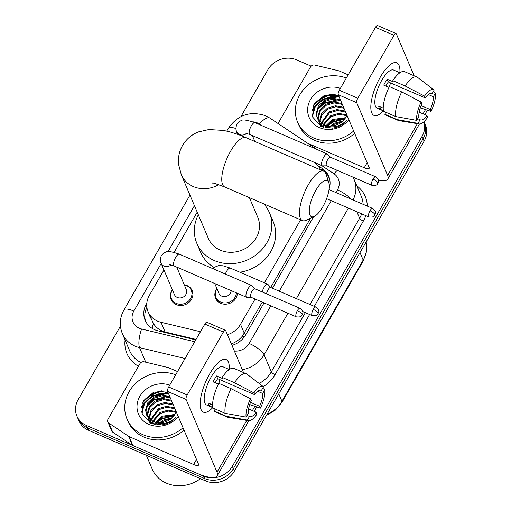 <?xml version="1.0" encoding="UTF-8"?>
<svg xmlns="http://www.w3.org/2000/svg" width="511" height="511" viewBox="0 0 511 511"><rect width="100%" height="100%" fill="white"/><g stroke="black" fill="none" stroke-linecap="round" stroke-linejoin="round"><path stroke-width="0.77" d="M237.379 293.308A11.459 10.207 157 0 1 220.65 303.298A11.459 10.207 157 0 1 215.565 298.283A11.459 10.207 157 0 1 216.875 288.555M184.26 284.806A11.459 10.207 157 0 1 187.09 285.598A11.459 10.207 157 0 1 192.174 290.612A11.459 10.207 157 0 1 189.013 302.371A11.459 10.207 157 0 1 176.174 304.588A11.459 10.207 157 0 1 171.083 299.574A11.459 10.207 157 0 1 172.399 289.846M163.961 269.987L149.372 295.358A21.488 19.143 -23 0 0 148.094 311.761L153.421 323.578C156.238 327.858 160.141 330.668 165.136 332.009L196.032 339.406M231.426 344.107A21.488 6.228 -76.5 0 1 231.489 343.877C235.827 342.198 239.461 339.623 242.393 336.142L262.277 302.129M270.715 287.457L310.522 218.229M320.697 169.965A21.488 19.143 -23 0 0 314.399 162.639L313.371 161.949M227.433 334.711A21.488 19.143 -23 0 0 240.515 324.325L255.072 299.012M264.385 282.819L300.621 219.807M148.094 311.761A21.488 19.143 -23 0 0 160.997 322.281L200.453 331.728M197.208 212.161L174.117 252.319M143.24 401.32A28.648 25.524 157 0 1 162.108 390.762A28.648 25.524 157 0 0 143.24 401.32M313.869 104.583A28.648 25.524 157 0 1 332.744 94.024A28.648 25.524 157 0 0 313.869 104.583M423.977 121.695A21.488 19.143 157 0 1 422.073 136.36L232.333 466.332A21.488 19.143 157 0 1 203.595 476.137L86.429 425.459A21.488 19.143 157 0 1 76.893 416.056A21.488 19.143 157 0 1 78.164 399.653L120.424 326.159M240.93 116.591L267.911 69.675A21.488 19.143 157 0 1 296.648 59.876L311.161 66.149M76.893 416.056L78.924 420.847A21.488 19.143 157 0 0 88.46 430.243L205.626 480.921A21.488 19.143 157 0 0 234.364 471.123L424.111 141.145A21.488 19.143 157 0 0 425.382 124.741L424.366 122.346A21.488 19.143 157 0 1 423.089 138.756L233.348 468.728A21.488 19.143 157 0 1 204.611 478.532L87.445 427.854A21.488 19.143 157 0 1 77.908 418.452A21.488 19.143 157 0 0 87.445 427.854L204.611 478.532A21.488 19.143 157 0 0 233.348 468.728L423.089 138.756A21.488 19.143 157 0 0 424.366 122.346L424.053 121.618M141.368 407.74A28.648 25.524 157 0 1 164.018 393.023A28.648 25.524 157 0 0 141.368 407.74M167.001 392.761A28.648 25.524 157 0 1 168.151 392.742A28.648 25.524 157 0 0 167.001 392.761M311.997 111.002A28.648 25.524 157 0 1 334.648 96.285A28.648 25.524 157 0 0 311.997 111.002M337.637 96.023A28.648 25.524 157 0 1 338.787 96.004A28.648 25.524 157 0 0 337.637 96.023M146.81 303.215L146.414 303.904A21.488 19.143 -23 0 0 145.143 320.314A21.488 19.143 -23 0 0 158.046 330.834L195.77 339.866M329.122 188.891A21.488 19.143 -23 0 0 328.707 176.25A21.488 19.143 -23 0 0 322.23 168.509L317.772 165.538M231.975 345.398A21.488 19.143 -23 0 0 245.682 334.82L264.046 302.889M272.459 288.261L313.562 216.779M145.699 321.489A21.488 19.143 157 0 1 146.881 307.322M320.122 168.815L323.246 170.904A21.488 19.143 157 0 1 323.878 171.345M325.092 172.309A21.488 19.143 157 0 1 329.167 177.47A21.488 8.419 -56.3 0 0 327.551 178.722M335.254 94.331A28.648 25.524 -23 0 0 312.956 106.639M164.619 391.075A28.648 25.524 -23 0 0 142.326 403.377M380.293 77.148A28.648 9.92 -66.6 0 1 388.309 66.385A28.648 9.92 -66.6 0 1 399.896 72.766A28.648 9.92 -66.6 0 0 396.753 62.827A28.648 9.92 -66.6 0 0 380.293 77.148A28.648 9.92 -66.6 0 0 370.814 106.825A28.648 9.92 -66.6 0 0 383.403 110.893A28.648 9.92 -66.6 0 1 374.007 115.409A28.648 9.92 -66.6 0 1 380.293 77.148M278.246 123.643A3.583 3.194 -23 0 1 278.667 122.397L310.579 66.909A3.583 3.194 -23 0 1 314.802 65.089L338.793 70.831A3.583 3.194 -23 0 1 339.349 71.016L348.17 74.836M427.394 110.197A28.648 8.412 -150.1 0 0 427.4 110.178L424.845 114.624M378.376 180.198A28.648 8.412 -150.1 0 0 387.804 179.042A28.648 8.412 -150.1 0 0 387.638 175.426L356.735 102.717L338.237 94.714L369.14 167.429A7.16 2.101 29.9 0 1 369.178 168.33A7.16 2.101 29.9 0 1 364.241 167.755L307.692 143.291M414.146 75.813L396.325 33.873A3.583 1.239 113.4 0 0 396.038 33.554A3.583 1.239 113.4 0 0 393.981 35.342L375.483 27.338A3.583 1.239 -66.6 0 1 377.54 25.55L396.038 33.554M338.237 94.714A3.583 1.239 -66.6 0 1 339.31 90.249L357.809 98.253L393.981 35.342M357.809 98.253A3.583 1.239 113.4 0 0 356.735 102.717M339.31 90.249L375.483 27.338M385.824 86.04A14.321 4.957 113.4 0 1 386.54 84.737A14.321 4.957 113.4 0 1 388.328 81.958L425.324 97.959A14.321 4.957 -66.6 0 1 431.769 93.577A14.321 4.957 -66.6 0 1 432.05 93.737L431.456 93.475M428.403 94.599L433.328 96.726A14.321 4.957 -66.6 0 1 430.249 109.552L421.166 105.624M390.436 82.871A14.321 4.957 -66.6 0 1 389.465 86.621M388.992 87.407L383.742 85.139A20.772 7.192 -66.6 0 1 385.396 82.041A20.772 7.192 -66.6 0 1 387.153 79.205L393.323 81.875L392.806 80.661A23.634 8.182 -66.6 0 1 404.629 71.693L416.963 77.033A23.634 8.182 -66.6 0 1 417.576 77.391L433.954 89.917A18.62 6.445 -66.6 0 1 434.152 90.083L432.05 93.737M383.416 110.9L377.137 108.179A20.772 7.192 -66.6 0 1 381.691 80.444A20.772 7.192 -66.6 0 1 393.623 70.058L399.909 72.773M383.231 108.14L378.696 106.179A20.772 7.192 -66.6 0 0 379.967 109.169L383.378 110.644M419.18 112.171L426.838 115.486L427.618 117.326A18.62 6.445 -66.6 0 1 419.224 123.969L398.88 120.615A23.634 8.182 -66.6 0 1 398.197 120.411L385.862 115.077A23.634 8.182 -66.6 0 1 384.751 114.24L397.085 119.574L418.011 123.362L420.106 119.715L417.711 118.673M385.875 112.286L384.751 114.24M383.48 111.251A23.634 8.182 -66.6 0 1 389.395 86.595L401.729 91.929L421.128 102.053L421.914 103.899A14.321 4.957 -66.6 0 0 418.835 116.719L416.74 120.372L395.814 116.585L383.48 111.251M398.197 120.411A23.634 8.182 -66.6 0 1 397.085 119.574M395.814 116.585A23.634 8.182 -66.6 0 1 401.729 91.929M420.349 107.821L431.035 111.392L430.249 109.552M433.328 96.726L435.423 93.079L433.341 91.495M435.423 93.079A18.62 6.445 -66.6 0 1 431.035 111.392M419.224 123.969A18.62 6.445 -66.6 0 1 418.011 123.362M416.74 120.372A18.62 6.445 -66.6 0 1 421.128 102.053M426.838 115.486A14.321 4.957 -66.6 0 1 420.393 119.868A14.321 4.957 -66.6 0 1 420.106 119.715M425.324 97.959L424.545 96.119L405.14 85.995L392.806 80.661M405.14 85.995A23.634 8.182 -66.6 0 1 416.963 77.033M424.545 96.119A18.62 6.445 -66.6 0 1 433.954 89.917M388.328 81.958L387.153 79.205M379.967 109.169L381.091 107.214M353.663 131.014A35.808 31.906 157 0 1 313.543 137.938A35.808 31.906 157 0 1 297.645 122.27A35.808 31.906 157 0 1 306.97 86.027A35.808 31.906 157 0 1 346.324 78.042M354.679 133.409A35.808 31.906 157 0 1 314.559 140.333A35.808 31.906 157 0 1 298.667 124.665L297.645 122.27M340.754 100.635L332.629 99.115L324.587 101.504L318.73 107.086L316.603 114.279L317.357 118.443M340.352 99.69L332.227 98.169L324.185 100.552L318.321 106.135L316.2 113.333L317.146 117.971L317.548 118.922L324.549 125.572M346.95 115.211L345.232 118.22A16.186 14.423 157 0 1 324.166 124.671A16.186 14.423 157 0 1 323.073 124.141L317.146 117.971M342.37 104.436L334.245 102.915L326.203 105.304L320.34 110.887L318.219 118.079L318.417 120.232M323.706 127.405L318.755 121.771L322.058 126.811M341.968 103.49L333.843 101.964L325.794 104.353L319.937 109.935L317.816 117.134L318.117 119.798M343.986 108.236L335.861 106.716L327.813 109.105L321.962 114.675L319.835 121.867M343.584 107.291L335.452 105.764L327.41 108.153L321.553 113.736L319.445 121.477M320.614 126.14L320.371 125.572L320.64 126.153M345.602 112.037L337.471 110.517L329.429 112.905L321.662 123.33M321.566 123.93L321.451 125.668M321.464 126.223L321.483 126.562M345.193 111.091L337.068 109.565L329.027 111.954L321.163 122.985M321.093 123.573L321.061 125.278M321.1 125.821L321.17 126.415M346.758 115.633L338.812 114.336L331.045 116.706L324.012 124.601M323.776 125.24L323.278 127.13M346.809 114.886L338.684 113.365L330.643 115.754L323.367 124.294M323.169 124.933L322.773 126.785M345.091 118.424L332.661 120.5L327.117 125.604M326.81 126.076L325.82 127.935M345.602 117.683L332.259 119.555L326.242 125.393M326.018 125.783L325.098 127.782M341.808 121.95L334.277 124.301L331.958 125.904M342.951 120.941L333.875 123.355L330.419 125.962M348.86 119.702A23.346 20.804 157 0 1 319.477 127.609A23.346 20.804 157 0 1 310.145 100.213A23.346 20.804 157 0 1 340.377 88.384M338.467 95.257L324.376 95.359L313.895 104.544L312.777 117.223L321.291 126.473L332.45 128.152C338.225 127.258 343.015 124.665 346.822 120.372C339.253 127.086 331.645 128.555 324 124.773L323.073 124.141M344.951 118.622L332.284 121.861L327.449 125.674M338.193 99.702L324.204 102.864L318.206 107.993M338.882 96.234L322.594 99.064L315.166 106.16L312.272 115.352M344.606 119.089L332.482 122.34L328.024 125.77M327.513 126.294L326.075 127.98M340.294 100.437L324.408 103.337L317.395 109.814M339.087 96.707L322.792 99.536L315.261 106.812L312.464 116.182M315.779 190.386A19.693 6.822 113.4 0 0 309.296 209.919A19.693 6.822 113.4 0 0 314.322 216.415A19.693 6.822 113.4 0 0 322.773 206.846A19.693 6.822 113.4 0 0 328.854 182.817A19.693 6.822 113.4 0 0 315.779 190.386M314.322 216.415L306.351 220.222A26.859 9.3 -66.6 0 1 302.448 220.599A26.859 9.3 -66.6 0 1 308.344 184.727A26.859 9.3 -66.6 0 1 323.776 171.3A26.859 9.3 -66.6 0 1 326.171 174.398L328.854 182.817M212.544 183.098C211.592 182.37 215.661 183.666 224.751 186.988A26.859 9.3 113.4 0 1 230.646 151.115A26.859 9.3 113.4 0 1 246.072 137.689C238.107 134.214 230.474 131.781 223.16 130.394L208.833 129.551L198.524 131.895C191.721 134.514 186.387 139.043 182.51 145.488C179.182 151.492 177.873 157.822 178.595 164.478L181.328 174.794L208.36 238.413A26.859 23.928 -23 0 0 220.279 250.16A26.859 23.928 -23 0 0 250.377 244.967A26.859 23.928 -23 0 0 257.8 217.405L249.4 197.655M263.906 203.927A39.392 35.099 157 0 1 269.329 212.499A39.392 35.099 157 0 1 258.451 252.926A39.392 35.099 157 0 1 214.307 260.546A39.392 35.099 157 0 1 196.831 243.313A39.392 35.099 157 0 1 198.319 214.786M214.128 267.489A39.392 35.099 157 0 1 200.644 252.293L196.831 243.313M269.329 212.499L273.149 221.48A39.392 35.099 157 0 1 239.863 272.216M330.502 157.267L327.685 154.181A6.445 2.229 113.4 0 0 327.404 153.977A6.445 2.229 113.4 0 0 323.699 157.196A6.445 2.229 113.4 0 0 321.77 165.232A6.445 2.229 113.4 0 0 322.281 165.807A6.445 2.229 113.4 0 0 322.626 165.871L326.81 165.813M372.979 179.125A4.656 1.61 113.4 0 1 375.655 176.793L330.387 157.216A4.656 1.61 113.4 0 0 327.717 159.547A4.656 1.61 113.4 0 0 326.325 165.347A4.656 1.61 113.4 0 0 326.695 165.762L371.957 185.34C377.904 186.023 377.227 183.558 377.84 183.392A4.656 1.367 29.9 0 0 377.814 182.804A4.656 1.367 -150.1 0 0 372.979 179.125A4.656 1.61 113.4 0 0 371.957 185.34M176.723 267.074L186.291 289.577A6.445 5.742 157 0 1 184.509 296.195A6.445 5.742 157 0 1 177.285 297.44A6.445 5.742 157 0 1 174.43 294.623L161.099 263.261C160.064 261.491 160.077 259.128 161.125 256.171C162.741 253.75 164.242 252.428 165.615 252.21C166.567 250.773 171.159 251.425 179.38 254.178A6.445 2.229 113.4 0 0 175.675 257.397A6.445 2.229 113.4 0 0 175.484 257.736A6.445 2.229 113.4 0 0 174.264 266.007L246.66 297.319A6.445 2.229 113.4 0 0 247.005 297.389L251.182 297.325M184.311 284.927A10.744 9.575 157 0 1 186.496 285.592A10.744 9.575 157 0 1 191.261 290.293A10.744 9.575 157 0 1 188.297 301.318A10.744 9.575 157 0 1 176.257 303.4A10.744 9.575 157 0 1 171.492 298.699A10.744 9.575 157 0 1 172.45 289.967M254.88 288.785L252.064 285.694A6.445 2.229 113.4 0 0 251.776 285.489A6.445 2.229 113.4 0 0 248.071 288.715A6.445 2.229 113.4 0 0 246.149 296.744A6.445 2.229 113.4 0 0 246.66 297.319M297.351 310.637A4.656 1.61 113.4 0 1 300.027 308.312L254.765 288.734A4.656 1.61 113.4 0 0 252.089 291.059A4.656 1.61 113.4 0 0 250.697 296.865A4.656 1.61 113.4 0 0 251.067 297.281L296.335 316.858C302.276 317.542 301.599 315.076 302.218 314.904A4.656 1.367 29.9 0 0 302.186 314.316A4.656 1.367 -150.1 0 0 297.351 310.637A4.656 1.61 113.4 0 0 296.335 316.858M231.176 290.625A6.445 5.742 157 0 1 221.768 296.15A6.445 5.742 157 0 1 218.906 293.333L214.735 283.509M236.414 292.892A10.744 9.575 157 0 1 220.739 302.11A10.744 9.575 157 0 1 215.968 297.408A10.744 9.575 157 0 1 216.926 288.677M315.939 307.073C320.978 311.512 318.053 312.272 318.129 313.665A4.656 1.367 29.9 0 0 318.104 313.077A4.656 1.367 -150.1 0 0 313.269 309.398A4.656 1.61 113.4 0 1 315.939 307.073L270.677 287.495A4.656 1.61 113.4 0 0 268.007 289.82A4.656 1.61 113.4 0 0 266.538 293.825M270.792 287.546L267.975 284.455A6.445 2.229 113.4 0 0 267.687 284.25A6.445 2.229 113.4 0 0 262.175 291.941M229.267 369.51A28.648 9.92 -66.6 0 0 226.124 359.565A28.648 9.92 -66.6 0 0 209.663 373.892A28.648 9.92 -66.6 0 0 203.378 412.153A28.648 9.92 -66.6 0 0 212.774 407.631A28.648 9.92 -66.6 0 1 200.184 403.562A28.648 9.92 -66.6 0 1 209.663 373.892A28.648 9.92 -66.6 0 1 217.673 363.123A28.648 9.92 -66.6 0 1 229.267 369.51L222.994 366.796A20.772 7.192 -66.6 0 0 211.062 377.182A20.772 7.192 -66.6 0 0 206.501 404.923L212.787 407.637M128.625 436.324A3.583 3.194 -23 0 0 129.13 436.598L132.949 445.579A3.583 3.194 157 0 1 132.438 445.305L128.625 436.324L108.9 423.165A3.583 3.194 -23 0 1 107.821 421.875A3.583 3.194 -23 0 1 108.032 419.141L139.944 363.647A3.583 3.194 -23 0 1 144.172 361.826L168.157 367.569A3.583 3.194 -23 0 1 168.719 367.76L177.541 371.574M132.949 445.579L197.425 473.467A28.648 8.412 -150.1 0 0 217.175 475.779A28.648 8.412 -150.1 0 0 217.009 472.17L186.106 399.455L167.602 391.452L198.504 464.167A7.16 2.101 29.9 0 1 198.549 465.067A7.16 2.101 29.9 0 1 193.612 464.493L129.13 436.598M132.438 445.305L112.714 432.14A3.583 3.194 157 0 1 111.634 430.85L107.821 421.875M254.216 411.361L256.758 406.935A28.648 8.412 -150.1 0 0 256.771 406.922M243.517 372.551L225.69 330.611A3.583 1.239 113.4 0 0 225.408 330.291A3.583 1.239 113.4 0 0 223.352 332.08L204.847 324.083A3.583 1.239 -66.6 0 1 206.904 322.288L225.408 330.291M167.602 391.452A3.583 1.239 -66.6 0 1 168.675 386.987L187.173 394.99L223.352 332.08M187.173 394.99A3.583 1.239 113.4 0 0 186.106 399.455M168.675 386.987L204.847 324.083M215.188 382.777A14.321 4.957 113.4 0 1 215.904 381.474A14.321 4.957 113.4 0 1 217.692 378.696L254.689 394.703A14.321 4.957 -66.6 0 1 261.134 390.315A14.321 4.957 -66.6 0 1 261.421 390.474L260.821 390.219M257.774 391.337L262.692 393.464A14.321 4.957 -66.6 0 1 259.62 406.29L250.531 402.361M219.8 379.609A14.321 4.957 -66.6 0 1 218.829 383.365M218.357 384.151L213.113 381.877A20.772 7.192 -66.6 0 1 214.761 378.779A20.772 7.192 -66.6 0 1 216.523 375.943L222.687 378.613L222.176 377.399A23.634 8.182 -66.6 0 1 234 368.437L246.328 373.771A23.634 8.182 -66.6 0 1 246.941 374.129L263.325 386.655A18.62 6.445 -66.6 0 1 263.523 386.827L261.421 390.474M212.595 404.878L208.066 402.917A20.772 7.192 -66.6 0 0 209.338 405.906L212.748 407.382M248.544 408.915L256.203 412.224L256.988 414.063A18.62 6.445 -66.6 0 1 248.595 420.713L228.245 417.353A23.634 8.182 -66.6 0 1 227.567 417.155L215.233 411.815A23.634 8.182 -66.6 0 1 214.122 410.985L226.45 416.318L247.375 420.099L249.477 416.452L247.081 415.417M215.246 409.024L214.122 410.985M212.851 407.989A23.634 8.182 -66.6 0 1 218.759 383.333L231.093 388.667L250.499 398.797L251.278 400.637A14.321 4.957 -66.6 0 0 248.205 413.456L246.104 417.11L225.179 413.322L212.851 407.989M227.567 417.155A23.634 8.182 -66.6 0 1 226.45 416.318M225.179 413.322A23.634 8.182 -66.6 0 1 231.093 388.667M249.713 404.565L260.399 408.129L259.62 406.29M262.692 393.464L264.794 389.816L262.711 388.232M264.794 389.816A18.62 6.445 -66.6 0 1 260.399 408.129M248.595 420.713A18.62 6.445 -66.6 0 1 247.375 420.099M246.104 417.11A18.62 6.445 -66.6 0 1 250.499 398.797M256.203 412.224A14.321 4.957 -66.6 0 1 249.764 416.612A14.321 4.957 -66.6 0 1 249.477 416.452M254.689 394.703L253.91 392.863L234.504 382.733L222.176 377.399M234.504 382.733A23.634 8.182 -66.6 0 1 246.328 373.771M253.91 392.863A18.62 6.445 -66.6 0 1 263.325 386.655M217.692 378.696L216.523 375.943M209.338 405.906L210.462 403.952M200.446 478.679A32.225 28.718 157 0 1 166.49 483.176A32.225 28.718 157 0 1 152.182 469.079L146.318 455.269M183.034 427.752A35.808 31.906 157 0 1 142.908 434.676A35.808 31.906 157 0 1 127.015 419.007A35.808 31.906 157 0 1 136.335 382.765A35.808 31.906 157 0 1 175.695 374.787M184.049 430.147A35.808 31.906 157 0 1 143.923 437.071A35.808 31.906 157 0 1 128.031 421.403L127.015 419.007M170.125 397.379L161.993 395.853L153.952 398.241L148.094 403.824L145.974 411.023L146.721 415.181M169.716 396.427L161.591 394.907L153.549 397.29L147.692 402.872L145.565 410.071L146.51 414.708L146.913 415.66L153.913 422.316M176.314 411.955L174.596 414.958A16.186 14.423 157 0 1 153.53 421.409A16.186 14.423 157 0 1 152.438 420.885L146.51 414.708M171.734 401.18L163.609 399.653L155.568 402.042L149.71 407.625L147.583 414.823L147.781 416.97M153.076 424.143L148.126 418.509L151.422 423.549M171.332 400.228L163.207 398.708L155.165 401.09L149.308 406.673L147.181 413.872L147.487 416.542M173.35 404.98L165.225 403.454L157.184 405.843L151.326 411.419L149.199 418.605M172.948 404.029L164.823 402.508L156.781 404.891L150.924 410.474L148.81 418.215M149.985 422.878L149.742 422.31L150.004 422.891M174.966 408.781L166.841 407.254L158.8 409.643L151.032 420.068M150.93 420.674L150.815 422.405M150.828 422.967L150.854 423.3M174.564 407.829L166.439 406.309L158.397 408.691L150.528 419.723M150.464 420.31L150.426 422.016M150.464 422.559L150.534 423.153M176.123 412.377L168.176 411.074L160.416 413.444L153.377 421.339M153.14 421.977L152.642 423.868M176.18 411.63L168.055 410.109L160.007 412.492L152.738 421.038M152.534 421.677L152.144 423.523M174.455 415.168L162.025 417.244L156.481 422.348M156.174 422.814L155.191 424.673M174.966 414.427L161.623 416.293L155.606 422.137M155.382 422.527L154.463 424.52M171.172 418.694L163.641 421.045L161.323 422.642M172.316 417.679L163.239 420.093L159.79 422.699M178.224 416.446A23.346 20.804 157 0 1 148.848 424.354A23.346 20.804 157 0 1 139.509 396.951A23.346 20.804 157 0 1 169.748 385.128M167.838 392.001L153.747 392.097L143.259 401.282L142.147 413.961L150.656 423.21L161.821 424.89C167.589 423.996 172.379 421.403 176.186 417.11C168.617 423.823 161.01 425.293 153.364 421.511L152.438 420.885M174.321 415.36L161.648 418.605L156.82 422.412M167.557 396.44L153.575 399.602L147.57 404.731M168.253 392.972L151.959 395.801L144.53 402.898L141.636 412.09M173.976 415.826L161.853 419.077L157.388 422.508M156.877 423.031L155.44 424.718M169.665 397.175L153.779 400.075L146.759 406.558M168.451 393.451L152.163 396.274L144.626 403.549L141.834 412.926M152.125 328.375A21.488 6.228 -76.5 0 1 153.421 323.578M149.742 315.638A7.16 6.381 -23 0 0 150.873 318.296M244.239 337.011A21.488 6.311 -150.1 0 0 242.393 336.142M147.577 310.381A21.488 6.311 -150.1 0 0 145.839 309.787M244.341 333.325L240.515 324.325M165.136 332.009L160.997 322.281M261.804 125.604L259.454 124.032A14.321 12.762 -23 0 0 257.416 122.927A14.321 12.762 -23 0 0 252.939 121.829M259.454 124.032A14.321 5.615 -56.3 0 1 269.949 118.105L265.643 115.761C250.16 110.657 237.743 114.834 228.385 128.306A14.321 4.203 29.9 0 1 235.961 128.555M161.195 263.478L133.831 311.065A14.321 12.762 -23 0 0 139.337 328.266A14.321 12.762 -23 0 0 141.585 329.014L194.697 341.731M185.052 358.511L139.548 347.614A28.648 25.524 157 0 1 135.057 346.126A28.648 25.524 157 0 1 122.34 333.587L129.59 350.642A28.648 25.524 -23 0 0 140.927 362.535M145.744 362.203L139.548 347.614A14.321 4.152 -76.5 0 1 141.585 329.014M356.806 185.787A32.225 28.718 157 0 1 367.294 206.118M365.812 215.616A32.225 28.718 157 0 1 363.334 221.097L314.303 306.364M309.634 314.489L275.033 374.659A32.225 28.718 157 0 1 263.28 386.623M138.443 366.259A32.225 28.718 157 0 1 125.08 340.032M422.073 136.36L424.111 141.145M86.429 425.459L88.46 430.243M203.595 476.137L205.626 480.921M232.333 466.332L234.364 471.123M363.117 204.311A28.648 25.524 -23 0 0 361.315 196.396L354.066 179.342A28.648 25.524 157 0 1 353.05 199.954M356.844 211.739L359.616 218.267A28.648 25.524 -23 0 0 361.667 213.828M287.955 313.23L264.066 354.775L271.315 371.829L305.354 312.636M234.389 351.076A14.321 12.762 -23 0 0 249.189 343.449A14.321 4.203 29.9 0 1 264.066 354.775A28.648 25.524 157 0 1 242.297 369.683M259.134 383.454A28.648 25.524 -23 0 0 271.315 371.829A3.583 1.054 -150.1 0 0 275.033 374.659M348.413 208.092L296.367 298.603M310.024 304.511L359.616 218.267A3.583 1.054 -150.1 0 0 363.334 221.097M335.957 192.564L337.49 189.894A14.321 12.762 -23 0 0 334.022 173.797L321.617 165.519M236.817 131.966L235.801 133.729M194.442 205.658L167.978 251.68M249.189 343.449L270.83 305.827M279.242 291.2L331.288 200.682M337.49 189.894A14.321 4.203 29.9 0 1 350.916 199.035M334.022 173.797A14.321 5.615 -56.3 0 1 337.337 170.367M189.964 195.119L123.956 309.909A14.321 4.203 29.9 0 1 133.831 311.065M323.246 170.904L322.23 168.509M146.727 304.645L146.414 303.904M360.012 252.613L363.18 260.067A7.16 2.101 29.9 0 1 363.219 260.968L281.989 402.234A7.16 2.101 -150.1 0 0 281.951 401.333L363.18 260.067A28.648 25.524 -23 0 0 366.112 242.003M267.074 414.236A28.648 25.524 -23 0 0 281.951 401.333L278.782 393.879M387.638 175.426L417.404 123.668M423.051 113.844L425.522 109.552M364.241 167.755L367.141 162.722M312.055 110.395A28.648 25.524 157 0 1 315.057 106.339M317.376 103.982A28.648 25.524 157 0 1 331.907 96.451M335.746 95.844A28.648 25.524 157 0 1 338.659 95.704M181.328 174.794A26.859 23.928 -23 0 0 193.247 186.547A26.859 23.928 -23 0 0 218.721 184.656M246.768 133.352A6.445 5.742 157 0 1 239.582 134.565A6.445 5.742 157 0 1 236.727 131.749C235.692 129.979 235.699 127.609 236.746 124.652C238.369 122.231 239.863 120.915 241.237 120.698C242.195 119.261 246.781 119.913 255.008 122.659A6.445 2.229 113.4 0 0 251.303 125.885A6.445 2.229 113.4 0 0 251.112 126.223A6.445 2.229 113.4 0 0 249.885 134.495L322.281 165.807M171.147 264.87A6.445 5.742 157 0 1 163.961 266.084A6.445 5.742 157 0 1 161.099 263.261M369.983 210.762A4.656 1.367 -150.1 0 1 374.818 214.441A4.656 1.367 29.9 0 1 374.85 215.029C374.774 213.636 377.699 212.876 372.66 208.437A4.656 1.61 113.4 0 0 369.983 210.762A4.656 1.61 113.4 0 0 368.961 216.983L326.612 198.664M212.94 268.69L214.46 267.234L218.606 265.624L222.949 265.771L230.32 268.09A6.445 2.229 113.4 0 0 226.424 271.648A6.445 2.229 113.4 0 0 225.338 274.056M313.269 309.398A4.656 1.61 113.4 0 0 312.247 315.619L302.704 311.493M217.009 472.17L246.768 420.406M252.415 410.589L254.887 406.29M193.612 464.493L196.505 459.459M108.9 423.165L112.714 432.14M141.426 407.133A28.648 25.524 157 0 1 144.421 403.077M146.74 400.72A28.648 25.524 157 0 1 161.278 393.189M165.117 392.582A28.648 25.524 157 0 1 168.023 392.442M354.066 179.342L353.012 177.145M123.956 309.909C119.695 317.638 119.159 325.526 122.34 333.587M316.884 149.423L269.949 118.105M228.385 128.306L226.75 131.142M281.989 402.234L275.416 410.065L266.448 415.322M366.132 241.978L366.521 251.629L363.219 260.968M387.804 179.042L419.454 124.001M224.751 186.988L302.448 220.599M246.072 137.689L323.776 171.3M375.655 176.793C380.689 181.233 377.77 181.999 377.84 183.392M237.87 134.444L236.727 131.749M249.885 134.495L244.878 132.988M254.874 141.496L252.351 135.556M255.008 122.659L327.404 153.977M300.027 308.312C305.067 312.745 302.142 313.511 302.218 314.904M171.492 298.699L173.133 302.563M174.264 266.007L169.256 264.506M191.261 290.293L192.909 294.164M179.38 254.178L251.776 285.489M372.66 208.437L329.033 189.568M368.961 216.983C374.908 217.667 374.231 215.201 374.85 215.029M215.968 297.408L217.616 301.273M230.32 268.09L267.687 284.25M312.247 315.619C318.187 316.303 317.51 313.837 318.129 313.665M217.175 475.779L248.825 420.738"/></g></svg>
